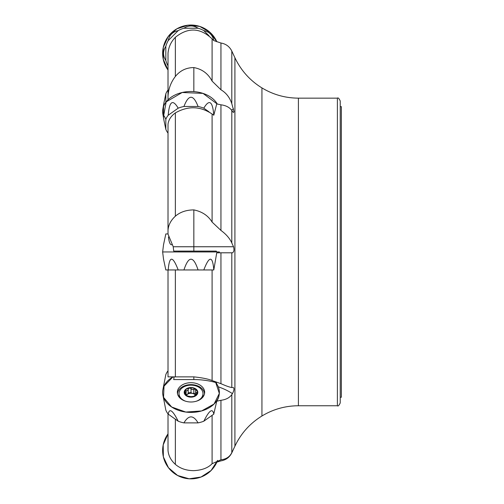 <?xml version="1.0" encoding="UTF-8"?>
<svg xmlns="http://www.w3.org/2000/svg" width="504" height="504" viewBox="0 0 504 504"><rect width="100%" height="100%" fill="white"/><g stroke="black" fill="none" stroke-linecap="round" stroke-linejoin="round"><path stroke-width="0.76" d="M168.015 99.817L168.015 53.185C168.594 47.03 171.039 41.737 175.354 37.302C188.049 27.14 200.296 27.663 212.096 38.871L213.797 40.585L220.947 43.023C225.905 43.867 229.528 46.551 231.802 51.061L234.914 57.727C240.95 70.453 249.959 80.52 261.941 87.923L261.941 415.995C249.959 423.385 240.95 433.453 234.914 446.179L234.914 57.727M216.777 251.95L216.298 251.099L193.838 251.099L193.838 246.752L173.225 246.752L168.015 234.095L168.015 124.135C168.588 119.782 171.039 116.04 175.354 112.909C188.055 105.714 200.302 106.079 212.096 114.017L213.797 115.227L216.739 103.906L220.947 104.819C225.912 105.43 229.528 107.327 231.802 110.502L233.169 112.291L233.705 112.367L233.995 111.623L231.802 103.685C229.761 97.48 226.145 92.843 220.947 89.781L220.947 43.023M213.797 269.961L212.096 269.961L212.096 380.551L220.947 383.683L220.947 252.8L232.439 252.8L216.739 252.8L213.797 269.961L165.822 269.961L163.523 259.119L162.641 251.95L219.366 251.95L219.265 252.8M209.015 417.52L212.178 415.29M220.947 383.683C226.145 385.982 229.761 387.255 231.802 387.5L233.528 387.658C234.341 388.71 233.976 390.707 232.439 393.637L231.802 394.601C229.528 397.782 225.912 399.678 220.947 400.289L216.739 401.197L213.746 414.175M168.015 413.891L168.015 450.349C168.412 455.578 170.862 460.253 175.354 464.36C180.193 468.518 186.354 470.616 193.838 470.648C202.054 470.201 208.133 467.882 212.096 463.693L220.947 459.774C226.145 459.232 229.761 456.851 231.802 452.636L234.007 448.1L231.802 452.838C229.547 457.342 225.924 460.026 220.947 460.883L216.739 462.168M168.015 230.208C168.412 224.979 170.862 220.305 175.354 216.197C180.193 212.039 186.354 209.941 193.838 209.91L193.838 246.752L233.528 246.752L231.802 242.953C229.761 238.392 226.145 234.221 220.947 230.429L220.947 104.819M233.528 246.752C234.341 249.915 233.976 251.931 232.439 252.8M168.015 96.289C168.418 88.937 170.862 82.335 175.354 76.469C180.13 70.579 186.291 67.612 193.838 67.58C202.054 69.073 208.133 73.578 212.096 81.106L220.947 89.781M193.838 209.91C202.054 211.567 208.133 215.624 212.096 222.081L220.947 230.429M173.225 246.752L173.697 251.099L193.838 251.099L175.436 251.099M173.225 376.866L174.056 377.471L173.697 379.575L193.838 379.575A59.755 42.254 0 0 1 216.298 382.668L216.777 383.966A28.363 20.059 0 0 0 215.725 382.505A28.363 20.059 180 0 1 219.152 394.808A28.363 20.059 180 0 1 198.671 411.655A28.363 20.059 180 0 1 162.855 394.808A28.363 20.059 180 0 1 172.966 376.866L164.033 386.14L163.542 397.354L171.637 406.999L185.8 412.058L201.587 410.949L214.068 404.019L219.328 393.435L215.725 382.505M212.096 380.551C208.133 378.951 202.054 377.723 193.838 376.866L168.015 376.866L168.015 269.961M178.844 251.099L178.933 251.95L178.933 251.099M216.739 401.197A28.262 19.984 0 0 0 219.051 395.401L219.152 394.808M197.297 393.038L197.196 393.517L195.735 392.068L195.539 389.138A6.413 4.536 180 0 1 197.196 393.517A6.413 4.536 180 0 1 192.667 396.724A6.413 4.536 180 0 1 186.467 395.552A6.413 4.536 180 0 1 184.811 391.173A6.413 4.536 180 0 1 189.347 387.967A6.413 4.536 180 0 1 195.539 389.138L192.27 389.617L191.016 388.653L191.016 392.704L191.016 388.653M195.817 395.747A6.81 4.813 0 0 0 192.767 387.696A6.81 4.813 0 0 0 184.426 393.593A6.81 4.813 0 0 0 195.817 395.747M196.226 401.26A11.983 8.473 0 0 0 199.477 399.628A11.983 8.473 0 0 0 202.986 393.637A11.983 8.473 0 0 0 191.003 385.163A11.983 8.473 0 0 0 179.021 393.637A11.983 8.473 0 0 0 185.781 401.26M202.495 397.555A11.983 8.473 0 0 0 202.986 395.149L202.986 393.637M179.021 393.637L179.021 395.149A11.983 8.473 0 0 0 179.512 397.555M197.196 393.517L193.933 396.194M193.813 396.333L191.003 396.667L188.149 396.125L186.467 395.552L186.058 394.651L186.367 394.298L186.367 395.476M195.949 390.606L196.195 390.127M185.819 394.783L186.058 395.199M186.102 395.243L184.811 391.173L187.538 390.512L188.118 389.781L188.074 388.874M184.716 391.69L184.811 391.173M188.149 389.132L189.347 387.967L191.003 388.546M186.411 395.508A4.901 3.465 180 0 1 187.538 394.254A4.901 3.465 180 0 1 192.27 393.359A4.901 3.465 180 0 1 195.218 394.941M195.64 393.574L192.27 393.359L191.016 392.704M193.864 389.132L193.864 393.208M188.168 393.246L187.538 394.254L186.367 394.714M191.003 392.616L188.194 392.818M186.058 390.613L186.058 393.422M196.718 392.629L196.718 394.248M337.39 405.751L298.412 405.751L298.412 98.148L337.39 98.148L337.39 405.751C338.077 406.476 339.022 405.531 340.225 402.916L340.225 100.989L340.225 106.659L341.359 106.659L341.359 397.246L340.225 397.246M162.855 389.882L165.822 374.611A26.151 18.491 0 0 1 168.015 370.799M217.583 460.404A28.363 28.363 0 0 1 167.744 466.729A28.363 28.363 0 0 1 168.015 433.887L163.202 444.881L163.365 456.882L168.481 467.737L177.629 475.505L189.164 478.8L201.033 477.03L211.107 470.503L217.583 460.404M203.811 421.205C209.292 410.237 212.625 407.875 213.803 414.118L203.811 421.205A26.151 18.491 180 0 1 198.072 422.881L183.935 422.881A26.151 18.491 180 0 1 178.196 421.205L168.204 414.137A26.151 18.491 180 0 1 165.822 410.08L162.855 394.808M191.003 382.694A13.652 9.652 180 0 1 204.624 393.019A13.652 9.652 180 0 1 191.003 401.997A13.652 9.652 180 0 1 177.389 393.019A13.652 9.652 180 0 1 191.003 382.694M177.534 393.914A13.476 9.526 180 0 1 191.003 384.621A13.476 9.526 180 0 1 204.473 393.914M178.196 421.205C172.708 410.231 169.376 407.875 168.204 414.137M198.072 422.881C193.36 414.899 188.647 414.899 183.935 422.881M178.196 269.961C172.708 255.616 169.376 255.616 168.204 269.961M198.072 269.961C193.36 255.616 188.647 255.616 183.935 269.961M213.803 269.923C212.625 255.616 209.292 255.629 203.811 269.961M213.746 115.195L212.178 114.087M209.015 111.85L203.811 108.171A26.151 18.491 180 0 0 198.072 106.489L183.935 106.489A26.151 18.491 180 0 0 178.196 108.171L168.204 115.24A26.151 18.491 180 0 0 165.822 119.297L165.822 129.295A26.151 18.491 180 0 0 168.015 133.106M217.331 104.101A28.363 20.059 180 0 0 198.671 92.251A28.363 20.059 180 0 0 162.855 114.024A28.363 20.059 0 0 1 162.855 109.097L164.008 102.507L163.523 106.596L163.523 116.518L166.15 101.896L182.202 92.49L203.011 93.391L217.331 104.101M165.822 119.297C163.598 114.219 162.994 114.654 164.008 120.613L165.822 129.295M178.196 108.171C172.708 98.86 169.376 101.216 168.204 115.24M198.072 106.489C193.36 94.191 188.647 94.191 183.935 106.489M213.803 115.202C212.625 101.21 209.292 98.866 203.811 108.171M213.746 40.54L212.178 38.972M209.053 35.847L203.811 30.605A26.151 26.151 0 0 0 198.072 28.23L183.935 28.23A26.151 26.151 0 0 0 178.196 30.605L168.204 40.597A26.151 26.151 0 0 0 165.822 46.337L165.822 60.474A26.151 26.151 0 0 0 168.015 65.867M216.884 41.8A28.363 28.363 0 0 0 167.744 37.17A28.363 28.363 0 0 0 168.015 70.018L163.246 59.245L163.271 47.47L168.071 36.716L176.822 28.841L188.023 25.2L199.735 26.422L209.941 32.294L216.884 41.8M165.822 46.337C162.779 51.049 162.779 55.761 165.822 60.474M178.196 30.605C172.708 31.784 169.376 35.11 168.204 40.597M198.072 28.23C193.36 25.181 188.647 25.181 183.935 28.23M213.803 40.585C212.625 35.104 209.292 31.777 203.811 30.605M168.015 90.014A26.151 18.491 0 0 0 165.822 93.826L165.822 102.325M165.822 93.826L164.008 102.507M162.641 251.95L163.523 244.78L165.822 233.938L168.015 233.938M168.456 236.949C169.073 242.38 170.182 244.982 171.788 244.761M177.351 251.95L204.656 251.95M231.802 103.685L231.802 51.061M231.802 242.953L231.802 110.502M231.802 387.5L231.802 252.8M231.802 452.636L231.802 394.601M212.096 81.106L212.096 38.871M175.354 76.469L175.354 37.302M212.096 222.081L212.096 114.017M175.354 216.197L175.354 112.909M175.354 376.866L175.354 269.961M220.947 459.774L220.947 400.289M212.096 463.693L212.096 415.353M175.354 464.36L175.354 419.196M218.276 386.826A56.725 40.112 180 0 1 232.439 393.637M193.838 376.866L193.838 379.575M231.525 110.111A59.233 41.882 180 0 0 233.528 108.889M193.838 91.602L193.838 67.58M193.826 389.183L193.826 393.24M196.661 392.647L196.661 394.298M186.108 390.644L186.108 393.511M234.914 446.179L233.465 449.284M195.64 395.312L195.64 391.514M188.194 389.397L188.194 393.378M298.412 405.751C285.314 405.821 273.155 409.235 261.941 415.995M298.412 98.148C285.314 98.085 273.155 94.67 261.941 87.904M337.39 98.148C338.077 97.43 339.022 98.374 340.225 100.989M164.008 120.613L162.855 114.024"/></g></svg>
